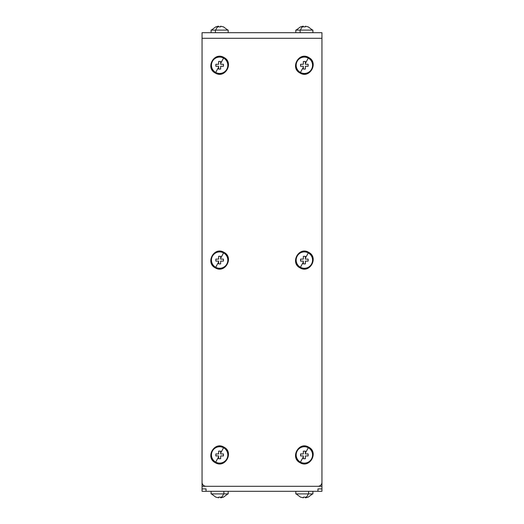<?xml version="1.0" encoding="UTF-8"?>
<svg xmlns="http://www.w3.org/2000/svg" width="524" height="524" viewBox="0 0 524 524"><rect width="100%" height="100%" fill="white"/><g stroke="black" fill="none" stroke-linecap="round" stroke-linejoin="round"><path stroke-width="0.79" d="M202.054 491.302L321.946 491.302L317.95 491.302L317.95 488.905L321.946 488.905L321.946 491.302L321.946 486.305L202.054 486.305L202.054 32.698L321.946 32.698L202.054 32.698L202.054 38.291L321.946 38.291L202.054 38.291L202.054 482.309A3.995 3.995 0 0 0 206.05 486.305A3.995 3.995 0 0 1 202.054 482.309L202.054 488.905L206.05 488.905L206.05 491.302L202.054 491.302L202.054 488.905L202.054 491.302M312.907 491.302L312.907 493.903L308.459 493.903A2.587 1.238 -90 0 0 308.459 491.302A2.587 1.238 90 0 1 308.459 493.903L295.818 493.903L295.818 491.309M228.182 491.302L228.182 493.903L223.735 493.903A2.587 1.238 -90 0 0 223.735 491.302A2.587 1.238 90 0 1 223.735 493.903L211.093 493.903L211.093 491.302M202.054 41.691L202.054 485.709L202.054 41.691M321.946 485.709L321.946 41.691L321.946 485.709M296.171 493.903L300.566 497.178L296.171 493.903L300.566 497.178L296.171 493.903L312.559 493.903L308.158 497.178L312.559 493.903M211.441 493.903L215.842 497.178L211.441 493.903L215.842 497.178L211.441 493.903L227.829 493.903L223.434 497.178L227.829 493.903M300.566 497.125L303.363 497.8L300.566 497.125M303.344 497.8L303.363 497.125L303.344 497.8M308.158 497.125L305.361 497.8L305.361 497.125L303.363 497.125L303.363 497.656L303.363 497.125L305.361 497.125L305.361 497.689A10.395 4.985 -90 0 0 308.289 493.903A10.395 4.985 90 0 1 305.361 497.689L305.361 497.125L305.361 497.8L308.158 497.125M305.387 497.8L305.361 497.125L305.361 497.8M215.842 497.125L218.639 497.8L215.842 497.125M218.613 497.8L218.639 497.125L218.613 497.8M223.434 497.125L220.637 497.8L220.637 497.125L218.639 497.125L218.639 497.656L218.639 497.125L220.637 497.125L220.637 497.689A10.395 4.985 -90 0 0 223.565 493.903A10.395 4.985 90 0 1 220.637 497.689L220.637 497.125L220.637 497.8L223.434 497.125M220.656 497.8L220.637 497.125L220.637 497.8M306.841 497.545L305.964 497.721M305.892 497.735L305.433 497.793M222.111 497.545L221.233 497.721M221.167 497.735L220.709 497.793M218.639 457.734L218.639 456.764L218.639 457.734M218.639 455.932L218.639 456.764L215.711 462.122A8.194 8.194 0 0 0 226.827 458.86A8.194 8.194 0 0 0 223.565 447.745A8.194 8.194 0 0 0 212.449 451.007A8.194 8.194 0 0 0 215.711 462.122A8.194 8.194 0 0 1 212.449 451.007A8.194 8.194 0 0 1 223.565 447.745L220.637 453.103L220.637 451.138L218.639 451.138L218.639 453.935L215.842 453.935L215.842 455.932L218.639 455.932L215.842 455.932L218.639 455.932L215.842 455.932L215.842 453.935L215.842 455.932L215.842 453.935L218.639 453.935L215.842 453.935L218.639 453.935L218.639 451.138L218.639 452.913L218.639 451.138L220.637 451.138L220.637 453.103L223.565 447.745A8.194 8.194 0 0 1 226.827 458.86A8.194 8.194 0 0 1 215.711 462.122L218.639 456.764L218.639 458.729L220.637 458.729L220.637 455.932L223.434 455.932L223.434 453.935L220.637 453.935L220.637 453.103L220.637 453.935L223.434 453.935L220.637 453.935L223.434 453.935L223.434 455.932L223.434 453.935L223.434 455.932L220.637 455.932L223.434 455.932L220.637 455.932L220.637 458.729L220.637 456.954L220.637 458.729L218.639 458.729L218.639 455.932M303.363 457.734L303.363 456.764L303.363 457.734M303.363 455.932L303.363 456.764L300.435 462.122A8.194 8.194 0 0 0 311.551 458.86A8.194 8.194 0 0 0 308.289 447.745A8.194 8.194 0 0 0 297.173 451.007A8.194 8.194 0 0 0 300.435 462.122A8.194 8.194 0 0 1 297.173 451.007A8.194 8.194 0 0 1 308.289 447.745L305.361 453.103L305.361 451.138L303.363 451.138L303.363 453.935L300.566 453.935L300.566 455.932L303.363 455.932L300.566 455.932L303.363 455.932L300.566 455.932L300.566 453.935L300.566 455.932L300.566 453.935L303.363 453.935L300.566 453.935L303.363 453.935L303.363 451.138L303.363 452.913L303.363 451.138L305.361 451.138L305.361 453.103L308.289 447.745A8.194 8.194 0 0 1 311.551 458.86A8.194 8.194 0 0 1 300.435 462.122L303.363 456.764L303.363 458.729L305.361 458.729L305.361 455.932L308.158 455.932L308.158 453.935L305.361 453.935L305.361 453.103L305.361 453.935L308.158 453.935L305.361 453.935L308.158 453.935L308.158 455.932L308.158 453.935L308.158 455.932L305.361 455.932L308.158 455.932L305.361 455.932L305.361 458.729L305.361 456.954L305.361 458.729L303.363 458.729L303.363 455.932M218.639 262.897L218.639 261.928L218.639 262.897M218.639 261.103L218.639 261.928L215.711 267.292A8.194 8.194 0 0 0 226.827 264.031A8.194 8.194 0 0 0 223.565 252.909A8.194 8.194 0 0 0 212.449 256.171A8.194 8.194 0 0 0 215.711 267.292A8.194 8.194 0 0 1 212.449 256.171A8.194 8.194 0 0 1 223.565 252.909L220.637 258.273L220.637 256.308L218.639 256.308L218.639 259.105L215.842 259.105L215.842 261.103L218.639 261.103L215.842 261.103L218.639 261.103L215.842 261.103L215.842 259.105L215.842 261.103L215.842 259.105L218.639 259.105L215.842 259.105L218.639 259.105L218.639 256.308L218.639 258.083L218.639 256.308L220.637 256.308L220.637 258.273L223.565 252.909A8.194 8.194 0 0 1 226.827 264.031A8.194 8.194 0 0 1 215.711 267.292L218.639 261.928L218.639 263.899L220.637 263.899L220.637 261.103L223.434 261.103L223.434 259.105L220.637 259.105L220.637 258.273L220.637 259.105L223.434 259.105L220.637 259.105L223.434 259.105L223.434 261.103L223.434 259.105L223.434 261.103L220.637 261.103L220.637 263.899L220.637 262.124L220.637 263.899L218.639 263.899L218.639 261.103M303.363 262.897L303.363 261.928L303.363 262.897M303.363 261.103L303.363 261.928L300.435 267.292A8.194 8.194 0 0 0 311.551 264.031A8.194 8.194 0 0 0 308.289 252.909A8.194 8.194 0 0 0 297.173 256.171A8.194 8.194 0 0 0 300.435 267.292A8.194 8.194 0 0 1 297.173 256.171A8.194 8.194 0 0 1 308.289 252.909L305.361 258.273L305.361 256.308L303.363 256.308L303.363 259.105L300.566 259.105L300.566 261.103L303.363 261.103L300.566 261.103L303.363 261.103L300.566 261.103L300.566 259.105L300.566 261.103L300.566 259.105L303.363 259.105L300.566 259.105L303.363 259.105L303.363 256.308L303.363 258.083L303.363 256.308L305.361 256.308L305.361 258.273L308.289 252.909A8.194 8.194 0 0 1 311.551 264.031A8.194 8.194 0 0 1 300.435 267.292L303.363 261.928L303.363 263.899L305.361 263.899L305.361 261.103L308.158 261.103L308.158 259.105L305.361 259.105L305.361 258.273L305.361 259.105L308.158 259.105L305.361 259.105L308.158 259.105L308.158 261.103L308.158 259.105L308.158 261.103L305.361 261.103L305.361 263.899L305.361 262.124L305.361 263.899L303.363 263.899L303.363 261.103M218.639 68.068L218.639 67.098L218.639 68.068M218.639 66.266L218.639 67.098L215.711 72.463A8.194 8.194 0 0 0 226.827 69.201A8.194 8.194 0 0 0 223.565 58.079A8.194 8.194 0 0 0 212.449 61.341A8.194 8.194 0 0 0 215.711 72.463A8.194 8.194 0 0 1 212.449 61.341A8.194 8.194 0 0 1 223.565 58.079L220.637 63.443L220.637 61.472L218.639 61.472L218.639 64.269L215.842 64.269L215.842 66.266L218.639 66.266L215.842 66.266L218.639 66.266L215.842 66.266L215.842 64.269L215.842 66.266L215.842 64.269L218.639 64.269L218.639 61.472L218.639 63.247L218.639 61.472L220.637 61.472L220.637 63.443L223.565 58.079A8.194 8.194 0 0 1 226.827 69.201A8.194 8.194 0 0 1 215.711 72.463L218.639 67.098L218.639 69.07L220.637 69.07L220.637 66.266L223.434 66.266L223.434 64.269L220.637 64.269L220.637 63.443L220.637 64.269L223.434 64.269L220.637 64.269L223.434 64.269L223.434 66.266L223.434 64.269L223.434 66.266L220.637 66.266L223.434 66.266L220.637 66.266L220.637 69.07L220.637 67.288L220.637 69.07L218.639 69.07L218.639 66.266M303.363 67.793L303.363 67.098L303.363 67.793M303.363 66.266L303.363 69.07L305.361 69.07L305.361 66.266L308.158 66.266L308.158 64.269L305.361 64.269L305.361 63.443L308.289 58.079A8.194 8.194 0 0 0 297.173 61.341A8.194 8.194 0 0 0 300.435 72.463A8.194 8.194 0 0 0 311.551 69.201A8.194 8.194 0 0 0 308.289 58.079A8.194 8.194 0 0 1 311.551 69.201A8.194 8.194 0 0 1 300.435 72.463L303.363 67.098L300.435 72.463A8.194 8.194 0 0 1 297.173 61.341A8.194 8.194 0 0 1 308.289 58.079L305.361 63.443L305.361 61.472L303.363 61.472L303.363 64.269L300.566 64.269L300.566 66.266L303.363 66.266L300.566 66.266L303.363 66.266L300.566 66.266L300.566 64.269L300.566 66.266L300.566 64.269L303.363 64.269L303.363 61.472L303.363 63.247L303.363 61.472L305.361 61.472L305.361 64.269L308.158 64.269L305.361 64.269L308.158 64.269L308.158 66.266L308.158 64.269L308.158 66.266L305.361 66.266L308.158 66.266L305.361 66.266L305.361 69.07L305.361 67.288L305.361 69.07L303.363 69.07L303.363 66.266M321.946 482.309L321.946 486.305L202.054 486.305L317.95 486.305A3.995 3.995 0 0 0 321.946 482.309A3.995 3.995 0 0 1 317.95 486.305L321.946 486.305L321.946 38.291L321.946 482.309M321.946 32.698L321.946 38.291L321.946 32.698M295.818 32.698L295.818 30.097L300.265 30.097A2.587 1.238 90 0 0 300.265 32.698A2.587 1.238 -90 0 1 300.265 30.097L312.907 30.097L312.907 32.698M211.093 32.698L211.093 30.097L215.541 30.097A2.587 1.238 90 0 0 215.541 32.698A2.587 1.238 -90 0 1 215.541 30.097L228.182 30.097L228.182 32.691M312.559 30.097L308.158 26.822L312.559 30.097L308.158 26.822L312.559 30.097L296.171 30.097L300.566 26.822L296.171 30.097M227.829 30.097L223.434 26.822L227.829 30.097L223.434 26.822L227.829 30.097L211.441 30.097L215.842 26.822L211.441 30.097M300.101 73.072L300.265 72.764A8.541 8.541 0 0 0 311.859 69.365A8.541 8.541 0 0 0 308.459 57.771L308.629 57.463L308.459 57.771A8.541 8.541 0 0 0 296.866 61.177A8.541 8.541 0 0 0 300.265 72.764L300.101 73.072C309.907 79.059 318.959 62.48 308.629 57.463C298.824 51.483 289.772 68.055 300.101 73.072M223.899 57.463L223.735 57.771A8.541 8.541 0 0 0 212.141 61.177A8.541 8.541 0 0 0 215.541 72.764L215.371 73.072L215.541 72.764A8.541 8.541 0 0 0 227.134 69.365A8.541 8.541 0 0 0 223.735 57.771L223.899 57.463C214.093 51.483 205.041 68.055 215.371 73.072C225.176 79.059 234.228 62.48 223.899 57.463M308.629 252.299L308.459 252.607A8.541 8.541 0 0 0 296.866 256.007A8.541 8.541 0 0 0 300.265 267.6L300.101 267.908L300.265 267.6A8.541 8.541 0 0 0 311.859 264.194A8.541 8.541 0 0 0 308.459 252.607L308.629 252.299C298.824 246.313 289.772 262.891 300.101 267.908C309.907 273.888 318.959 257.317 308.629 252.299M223.899 252.299L223.735 252.607A8.541 8.541 0 0 0 212.141 256.007A8.541 8.541 0 0 0 215.541 267.6L215.371 267.908L215.541 267.6A8.541 8.541 0 0 0 227.134 264.194A8.541 8.541 0 0 0 223.735 252.607L223.899 252.299C214.093 246.313 205.041 262.891 215.371 267.908C225.176 273.888 234.228 257.317 223.899 252.299M308.629 447.129L308.459 447.437A8.541 8.541 0 0 0 296.866 450.837A8.541 8.541 0 0 0 300.265 462.43L300.101 462.738L300.265 462.43A8.541 8.541 0 0 0 311.859 459.031A8.541 8.541 0 0 0 308.459 447.437L308.629 447.129C298.824 441.149 289.772 457.721 300.101 462.738C309.907 468.718 318.959 452.147 308.629 447.129M223.899 447.129L223.735 447.437A8.541 8.541 0 0 0 212.141 450.837A8.541 8.541 0 0 0 215.541 462.43L215.371 462.738L215.541 462.43A8.541 8.541 0 0 0 227.134 459.031A8.541 8.541 0 0 0 223.735 447.437L223.899 447.129C214.093 441.149 205.041 457.721 215.371 462.738C225.176 468.718 234.228 452.147 223.899 447.129M303.344 26.2L300.566 26.875L303.363 26.311A10.395 4.985 90 0 0 300.435 30.097A10.395 4.985 -90 0 1 303.363 26.311L303.363 26.875L305.361 26.875L305.361 26.2L308.158 26.875M305.361 26.2L305.361 26.875L305.361 26.344L305.361 26.875L303.363 26.875L303.232 26.213M218.613 26.2L215.842 26.875L218.639 26.311A10.395 4.985 90 0 0 215.711 30.097A10.395 4.985 -90 0 1 218.639 26.311L218.639 26.875L220.637 26.875L220.637 26.2L223.434 26.875M220.709 26.207L220.637 26.875L220.637 26.344L220.637 26.875L218.639 26.875L218.501 26.213M308.459 57.771A8.541 8.541 0 0 1 311.859 69.365A8.541 8.541 0 0 1 300.265 72.764A8.541 8.541 0 0 1 296.866 61.177A8.541 8.541 0 0 1 308.459 57.771M215.541 72.764A8.541 8.541 0 0 1 212.141 61.177A8.541 8.541 0 0 1 223.735 57.771A8.541 8.541 0 0 1 227.134 69.365A8.541 8.541 0 0 1 215.541 72.764M300.265 267.6A8.541 8.541 0 0 1 296.866 256.007A8.541 8.541 0 0 1 308.459 252.607A8.541 8.541 0 0 1 311.859 264.194A8.541 8.541 0 0 1 300.265 267.6M215.541 267.6A8.541 8.541 0 0 1 212.141 256.007A8.541 8.541 0 0 1 223.735 252.607A8.541 8.541 0 0 1 227.134 264.194A8.541 8.541 0 0 1 215.541 267.6M300.265 462.43A8.541 8.541 0 0 1 296.866 450.837A8.541 8.541 0 0 1 308.459 447.437A8.541 8.541 0 0 1 311.859 459.031A8.541 8.541 0 0 1 300.265 462.43M215.541 462.43A8.541 8.541 0 0 1 212.141 450.837A8.541 8.541 0 0 1 223.735 447.437A8.541 8.541 0 0 1 227.134 459.031A8.541 8.541 0 0 1 215.541 462.43M301.889 26.455L302.879 26.259M217.159 26.455L218.148 26.259M305.361 63.443L305.361 61.472L305.361 63.443M303.94 69.07L304.785 69.07L303.94 69.07M303.363 67.098L303.363 69.07L303.363 67.098M302.905 64.269L303.363 64.269M304.785 61.472L303.94 61.472L304.785 61.472M218.639 67.098L218.639 69.07L218.639 67.098M218.181 64.269L218.639 64.269M220.06 61.472L219.215 61.472L220.06 61.472M220.637 63.443L220.637 61.472L220.637 63.443M219.215 69.07L220.06 69.07L219.215 69.07M303.363 261.928L303.363 263.899L303.363 261.928M305.073 256.308L303.658 256.308L305.073 256.308M305.361 258.273L305.361 256.308L305.361 258.273M305.82 261.103L308.158 261.103L305.82 261.103M303.94 263.899L304.785 263.899L303.94 263.899M218.639 261.928L218.639 263.899L218.639 261.928M220.342 256.308L218.927 256.308L220.342 256.308M220.637 258.273L220.637 256.308L220.637 258.273M221.095 261.103L223.434 261.103L221.095 261.103M219.215 263.899L220.06 263.899L219.215 263.899M303.363 456.764L303.363 458.729L303.363 456.764M305.073 451.138L303.658 451.138L305.073 451.138M305.361 453.103L305.361 451.138L305.361 453.103M303.658 458.729L305.073 458.729L303.658 458.729M218.639 456.764L218.639 458.729L218.639 456.764M220.342 451.138L218.927 451.138L220.342 451.138M220.637 453.103L220.637 451.138L220.637 453.103M218.927 458.729L220.342 458.729L218.927 458.729M202.054 488.905L202.054 486.305L321.946 486.305L321.946 488.905L317.95 488.905L317.95 491.302L206.05 491.302L206.05 488.905L202.054 488.905"/></g></svg>

